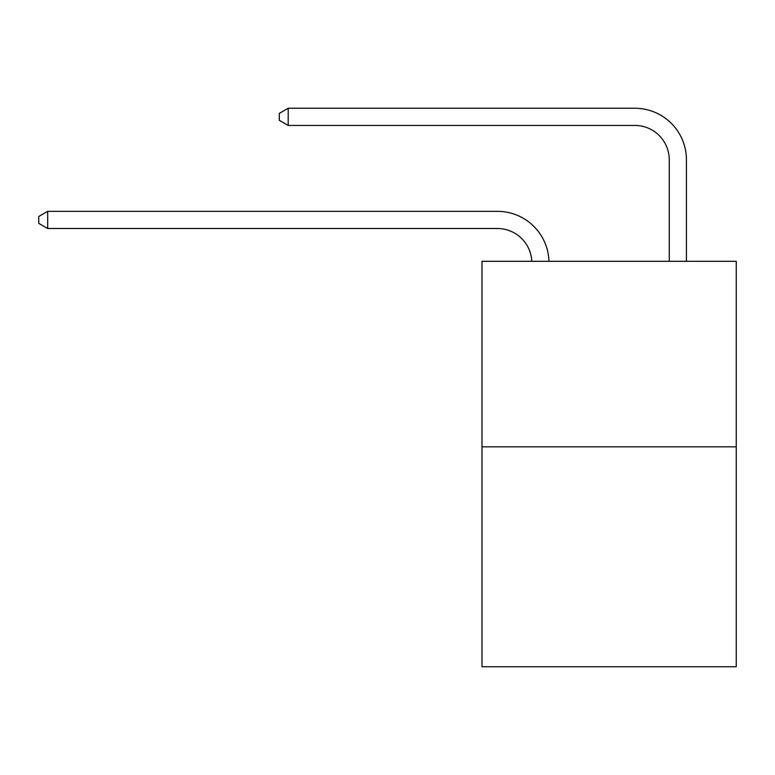 <?xml version="1.0" encoding="UTF-8"?>
<svg xmlns="http://www.w3.org/2000/svg" width="775" height="775" viewBox="0 0 775 775"><rect width="100%" height="100%" fill="white"/><g stroke="black" fill="none" stroke-linecap="round" stroke-linejoin="round"><path stroke-width="1.16" d="M736.25 446.836L736.25 261.301L481.992 261.301L481.992 666.742L736.25 666.742L736.25 446.836L481.992 446.836M497.453 228.518A34.362 34.362 179.6 0 1 531.776 261.301A34.362 34.362 179.6 0 0 497.453 228.518A34.362 34.362 179.6 0 1 531.776 261.301A34.362 34.362 179.6 0 0 497.453 228.518A34.362 34.362 179.6 0 1 531.776 261.301A34.362 34.362 179.6 0 0 497.453 228.518A34.362 34.362 179.6 0 1 531.776 261.301A34.362 34.362 179.6 0 0 497.453 228.518A34.362 34.362 179.6 0 1 531.776 261.301A34.362 34.362 179.6 0 0 497.453 228.518A34.362 34.362 179.6 0 1 531.776 261.301A34.362 34.362 179.6 0 0 497.453 228.518A34.362 34.362 179.6 0 1 531.776 261.301A34.362 34.362 179.6 0 0 497.453 228.518A34.362 34.362 179.6 0 1 531.776 261.301A34.362 34.362 179.6 0 0 497.453 228.518A34.362 34.362 179.6 0 1 531.776 261.301A34.362 34.362 179.6 0 0 497.453 228.518A34.362 34.362 179.6 0 1 531.776 261.301A34.362 34.362 179.6 0 0 497.453 228.518A34.362 34.362 179.6 0 1 531.776 261.301A34.362 34.362 179.6 0 0 497.453 228.518A34.362 34.362 179.6 0 1 531.776 261.301A34.362 34.362 179.6 0 0 497.453 228.518A34.362 34.362 179.6 0 1 531.776 261.301A34.362 34.362 179.6 0 0 497.453 228.518A34.362 34.362 179.6 0 1 531.776 261.301A34.362 34.362 179.6 0 0 497.453 228.518A34.362 34.362 179.6 0 1 531.776 261.301A34.362 34.362 179.6 0 0 497.453 228.518A34.362 34.362 179.6 0 1 531.776 261.301A34.362 34.362 179.6 0 0 497.453 228.518A34.362 34.362 179.6 0 1 531.776 261.301A34.362 34.362 179.6 0 0 497.453 228.518A34.362 34.362 179.6 0 1 531.776 261.301A34.362 34.362 179.6 0 0 497.453 228.518A34.362 34.362 179.6 0 1 531.776 261.301A34.362 34.362 179.6 0 0 497.453 228.518A34.362 34.362 179.6 0 1 531.776 261.301A34.362 34.362 179.6 0 0 497.453 228.518A34.362 34.362 179.6 0 1 531.776 261.301A34.362 34.362 179.6 0 0 497.453 228.518A34.362 34.362 179.6 0 1 531.776 261.301A34.362 34.362 179.6 0 0 497.453 228.518A34.362 34.362 179.6 0 1 531.776 261.301A34.362 34.362 179.6 0 0 497.453 228.518A34.362 34.362 179.6 0 1 531.776 261.301A34.362 34.362 179.6 0 0 497.453 228.518A34.362 34.362 179.6 0 1 531.776 261.301A34.362 34.362 179.6 0 0 497.453 228.518A34.362 34.362 179.6 0 1 531.776 261.301A34.362 34.362 0 0 0 497.453 228.518L47.682 228.518L38.75 223.365L38.75 216.496L47.682 211.343L497.453 211.343A51.538 51.538 -0.4 0 1 548.962 261.301M669.251 261.301L669.251 159.795A34.362 34.362 0 0 0 634.89 125.443L288.203 125.443L279.271 120.29L279.271 113.412L288.203 108.258L634.89 108.258A51.538 51.538 0.4 0 1 686.427 159.795L686.427 261.301M47.682 228.518L47.682 211.343L497.453 211.343M669.251 159.795A34.362 34.362 -179.6 0 0 634.89 125.443M288.203 108.258L288.203 125.443"/></g></svg>
